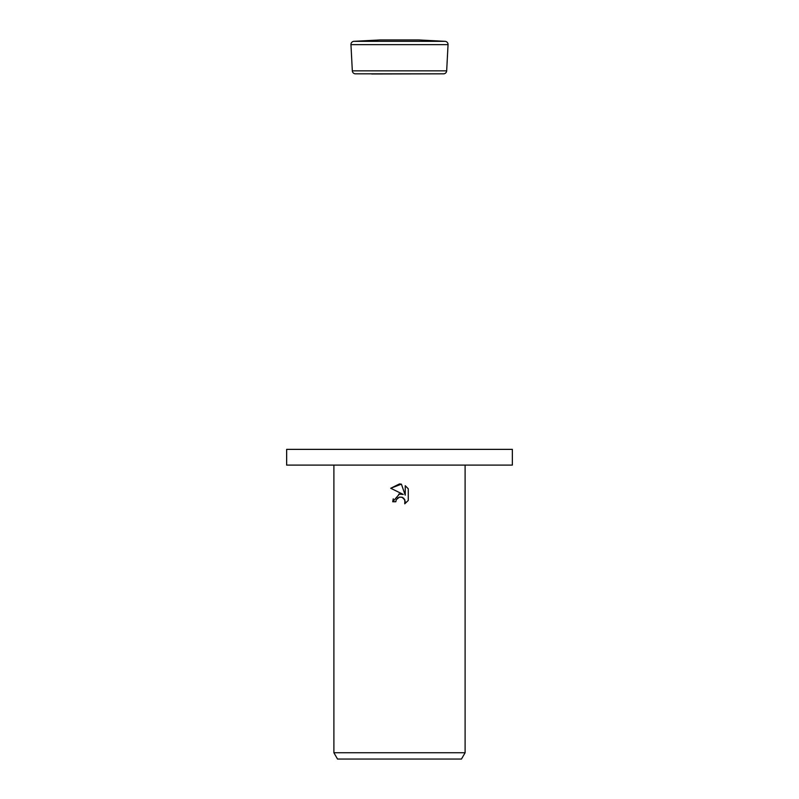 <?xml version="1.0" encoding="UTF-8"?>
<svg xmlns="http://www.w3.org/2000/svg" width="799" height="799" viewBox="0 0 799 799"><rect width="100%" height="100%" fill="white"/><g stroke="black" fill="none" stroke-linecap="round" stroke-linejoin="round"><path stroke-width="1.2" d="M448.049 44.474A3.146 3.146 0 0 1 448.049 44.634L350.951 44.634A3.146 3.146 0 0 1 353.937 41.328L445.063 41.328A3.146 3.146 0 0 1 448.049 44.474M371.685 73.987L443.525 73.828A3.146 3.146 0 0 1 443.365 73.828L355.635 73.828A3.146 3.146 0 0 1 352.329 70.841L446.671 70.841A3.146 3.146 0 0 1 443.525 73.828L371.685 73.987M418.526 39.95A3.146 3.146 0 0 1 418.696 39.95L380.144 39.95A3.146 3.146 0 0 1 380.474 39.95M418.856 39.95L418.696 39.95A3.146 3.146 0 0 1 418.856 39.95L445.063 41.328M399.5 465.108L512.349 465.108L512.349 449.368L286.651 449.368L286.651 465.108L399.5 465.108M395.815 501.742L396.314 499.605L395.815 501.742L392.709 501.742L399.5 493.982L403.265 494.441L390.731 488.259L399.5 483.934L401.408 484.144L405.233 495.16L405.233 485.722L408.269 488.798L408.269 500.444L404.743 503.819L405.243 501.712L403.865 498.376L402.336 497.358L399.5 497.108L401.917 497.208M465.108 752.748L461.472 759.05L337.528 759.05L333.892 752.748L465.108 752.748L465.108 465.108M402.037 497.248L404.883 499.904L404.743 503.819L408.269 500.444M403.265 494.441L398.721 494.122M393.268 498.796L392.709 501.742M397.373 498.206L399.45 497.118M408.269 488.798L405.233 485.722M401.408 484.144L390.731 488.259M399.5 497.108L396.314 499.605M446.671 70.841L448.049 44.634M352.329 70.841L350.951 44.634M380.144 39.95L353.937 41.328M333.892 465.108L333.892 752.748"/></g></svg>
